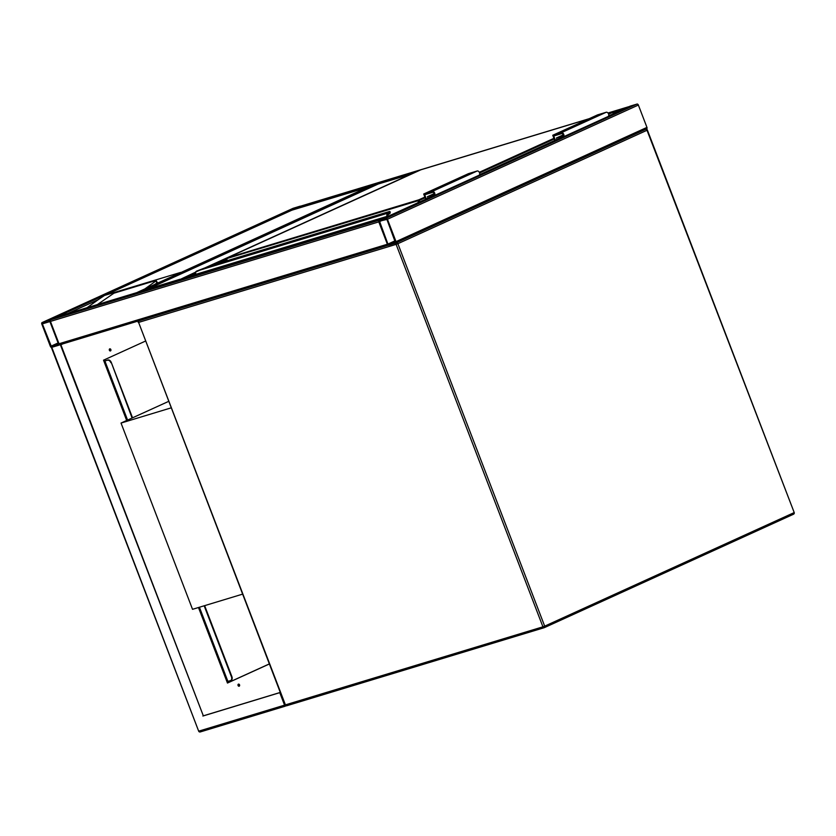 <?xml version="1.0" encoding="UTF-8"?>
<svg xmlns="http://www.w3.org/2000/svg" width="836" height="836" viewBox="0 0 836 836"><rect width="100%" height="100%" fill="white"/><g stroke="black" fill="none" stroke-linecap="round" stroke-linejoin="round"><path stroke-width="1.25" d="M171.046 407.895L121.032 423.058L192.531 609.319L242.544 594.156M121.032 423.058L168.559 401.416M411.897 173.867L378.321 183.983M411.312 173.972L378.311 183.972L146.258 289.747M179.98 279.527L195.509 272.191M60.307 344.631L388.312 245.209L60.391 344.599A1.338 0.982 -106.9 0 1 59.022 343.763L50.442 321.411A1.338 0.982 -106.9 0 1 50.86 319.77L58.029 316.499A1.338 0.982 -106.9 0 1 58.217 316.447M50.86 319.77L379.22 220.234A1.338 0.982 73.1 0 0 378.718 220.944M379.22 220.234L386.389 216.963A1.338 0.982 73.1 0 1 386.796 216.911M50.442 321.411A1.338 0.899 -114.5 0 0 49.105 320.439L42.187 322.529A1.338 0.899 -114.5 0 0 41.8 324.034L50.379 346.386A1.338 0.899 -114.5 0 0 51.717 347.368L58.635 345.268A1.338 0.899 -114.5 0 0 59.022 343.763L50.442 321.411L378.802 221.885L387.381 244.237A1.338 0.899 -114.5 0 0 388.73 245.209L395.637 243.119A1.338 0.899 -114.5 0 0 396.024 241.614L387.444 219.262A1.338 0.899 -114.5 0 0 386.107 218.28L379.189 220.38A1.338 0.899 -114.5 0 0 378.802 221.885L387.381 244.237A1.338 0.982 73.1 0 0 388.667 245.105M292.966 208.373A1.338 0.899 65.5 0 1 293.112 208.31L300.019 206.21A1.338 0.899 65.5 0 1 300.438 206.22M49.899 321.578L42.343 323.866L51.424 346.595L58.478 343.93L49.899 321.578M292.433 210.014A1.338 0.982 -106.9 0 1 292.819 209.627L299.988 206.356A1.338 0.982 -106.9 0 1 300.176 206.304M628.756 106.768A1.338 0.982 73.1 0 0 628.358 106.83L607.981 113.006L628.442 106.789M620.866 110.362A1.338 0.982 73.1 0 1 621.19 110.091L628.358 106.83M144.879 290.165A1.338 0.899 -114.5 0 0 144.471 290.165L137.564 292.255A1.338 0.899 -114.5 0 0 137.24 292.485M370.411 186.261A1.338 0.899 65.5 0 1 370.557 186.198L137.564 292.255M377.966 184.129A1.338 0.899 65.5 0 0 377.475 184.098L370.557 186.198M629.968 106.224A1.338 0.899 65.5 0 1 630.114 106.151L637.032 104.061A1.338 0.899 65.5 0 1 638.37 105.043L646.949 127.396A1.338 0.899 65.5 0 1 646.562 128.901L395.783 243.046M379.492 221.153L387.925 244.07L395.344 242.346L386.901 219.429L379.492 221.153M188.09 277.071A1.338 0.899 -114.5 0 0 187.682 277.071L180.764 279.161A1.338 0.899 -114.5 0 0 180.451 279.391M109.589 348.946A1.097 0.805 -106.9 0 1 110.206 350.974M110.509 350.921A1.097 0.805 73.1 0 0 109.715 348.873A1.097 0.805 73.1 0 0 110.509 350.921M238.291 684.224A1.097 0.805 -106.9 0 1 238.897 686.251M239.2 686.199A1.097 0.805 73.1 0 0 238.417 684.151A1.097 0.805 73.1 0 0 239.2 686.199M51.686 347.379L60.809 344.547L203.336 715.835L280.269 692.438M60.359 344.745L203.336 715.835M202.887 716.034L280.29 692.49M279.788 692.72L284.564 705.145L285.066 704.915M58.875 345.132L60.809 344.547M269.328 663.92L227.444 682.991M62.982 343.826L60.903 344.777M145.412 341.119L103.528 360.18L126.675 420.487M198.477 607.521L227.465 683.043L269.349 663.983M285.066 706.232L200.389 731.908A1.338 0.982 -106.9 0 1 199.01 731.072L284.564 705.145L285.066 706.232L286.069 705.783L200.295 731.939A1.338 1.338 0 0 1 198.665 731.145L52.229 348.466M227.455 681.528L227.935 682.761M105.388 360.807L104.04 361.277L103.612 360.149M227.517 682.949L227.026 681.653M104.469 361.152L104.019 359.961M105.367 360.744L107.948 360.023A3.334 2.247 65.5 0 1 111.292 362.479L132.537 417.812M104.594 361.1L107.948 360.023M204.172 605.787L231.447 676.846A3.334 2.247 -114.5 0 1 230.663 680.535A3.334 2.247 -114.5 0 1 230.475 680.608L227.57 681.465L199.083 607.333M111.292 362.479L132.088 418.021M110.854 362.678A3.334 2.247 -114.5 0 0 107.499 360.232M204.642 605.651L231.896 676.648A3.334 2.247 65.5 0 1 231.112 680.337A3.334 2.247 65.5 0 1 230.924 680.399M144.9 288.911L155.893 280.99L156.896 282.913L157.377 282.39L155.82 280.499L113.915 293.206L97.394 304.565M156.896 282.913L154.859 284.376M368.875 186.961L291.889 210.181L104.406 295.516L98.24 299.664L67.664 313.573M87.101 307.679L98.24 299.664M180.346 272.776L367.934 187.128M155.893 280.99L156.374 280.457M291.889 210.181L368.112 187.065M104.667 295.401L180.712 272.39L104.667 295.401M387.204 216.723L387.089 216.419A2.665 1.965 -106.9 0 1 387.308 213.619L389.315 211.539L390.015 211.989L389.315 211.539A0.669 0.669 12.4 0 1 390.172 211.926L388.134 213.985A1.996 1.473 73.1 0 0 387.967 216.085L388.061 216.336M388.489 214.392L389.628 213.702A0.669 0.669 -167.6 0 0 390.036 213.232L388.123 214.674L389.984 212.783A0.669 0.669 12.4 0 0 389.127 212.407M210.463 265.754L195.718 271.94M388.103 216.315L388.008 216.064A1.933 1.421 -106.9 0 1 388.165 214.058L388.635 213.661M196.491 271.167L387.894 213.128L388.615 213.598M425.137 197.745L419.547 200.295L227.141 258.47M387.308 213.619L388.165 214.058L388.029 215.991M390.224 212.365L390.036 213.232A0.669 0.669 -167.6 0 0 390.004 212.846L390.224 212.375A0.669 0.669 -167.6 0 0 390.203 211.989L390.172 211.926M554.749 140.458L552.753 135.275L561.395 132.652A2.33 1.567 65.5 0 1 563.704 134.272A2.33 1.567 65.5 0 1 563.192 136.958A2.33 1.567 65.5 0 1 563.067 136.999L557.622 139.152M552.753 135.275L597.562 114.877L606.204 112.264A2.33 1.567 65.5 0 1 608.514 113.874A2.33 1.567 65.5 0 1 608.002 116.559A2.33 1.567 65.5 0 1 607.876 116.612L563.318 136.885M555.355 140.176L553.756 136.007L561.75 133.593A1.338 0.899 65.5 0 1 562.712 136.069L556.442 137.971L563.192 134.899M556.442 137.971L557.006 139.434M434.145 193.638L427.395 196.711L427.959 198.174M426.318 198.926L424.719 194.757L432.703 192.332A1.338 0.899 65.5 0 1 433.665 194.819L427.395 196.711M425.702 199.198L423.706 194.015L432.348 191.402A2.33 1.567 65.5 0 1 434.657 193.022A2.33 1.567 65.5 0 1 434.145 195.697A2.33 1.567 65.5 0 1 434.02 195.749L428.575 197.892M434.271 195.624L478.829 175.351A2.33 1.567 65.5 0 0 478.955 175.299A2.33 1.567 65.5 0 0 479.467 172.624A2.33 1.567 65.5 0 0 477.157 171.004L468.515 173.627L423.706 194.015M544.121 627.711L286.8 705.709A1.338 0.982 73.1 0 1 286.706 705.751A1.338 1.338 0 0 1 285.076 704.947L285.421 704.873A1.338 0.982 73.1 0 0 286.706 705.751L544.215 627.69A1.338 1.338 0 0 0 544.382 627.627A1.338 0.899 -114.5 0 0 544.685 626.154L542.93 626.822L396.118 244.363L138.609 322.414L285.421 704.873L542.93 626.822A1.338 0.982 73.1 0 0 544.299 627.658A1.338 0.899 -114.5 0 0 544.382 627.627L793.51 514.224A1.338 1.338 0 0 0 794.2 512.531L647.001 130.28L397.873 243.694L544.685 626.154L793.824 512.75A1.338 0.899 65.5 0 1 793.437 514.255L544.445 627.585M285.076 704.947L138.609 322.414A1.338 0.982 73.1 0 1 138.995 320.784M139.027 320.763A1.338 0.899 -114.5 0 0 138.536 321.411M396.452 242.754A1.338 0.982 73.1 0 0 396.118 244.363L397.873 243.694A1.338 0.899 65.5 0 0 396.567 242.701M645.758 129.267A1.338 0.982 73.1 0 0 645.747 129.277L645.758 129.267A1.338 1.338 0 0 1 647.388 130.071L647.001 130.28A1.338 0.899 -114.5 0 0 645.695 129.298M147.094 289.235L179.939 279.276M205.541 267.625L411.145 174.034M58.029 316.499L386.389 216.963M59.022 343.763L387.381 244.237M293.112 208.31L42.187 322.529M300.019 206.21L49.105 320.439M45.761 322.32L42.343 323.866M58.102 342.948L50.923 346.219M58.301 343.46L51.424 346.595M589.14 118.712L299.988 206.356M621.19 110.091L613.206 112.505M414.102 172.864L292.819 209.627M377.475 184.098L144.471 290.165M386.107 218.28L637.032 104.061M387.444 219.262L638.37 105.043M379.189 220.38L431.878 196.397M479.54 174.703L560.925 137.647M630.041 106.182L608.587 115.953L630.114 106.151M396.024 241.614L646.949 127.396M379.345 221.718L382.763 220.161M388.426 244.436L395.303 241.301M387.925 244.07L395.115 240.799M226.817 259.254L216.649 263.873M195.3 273.591L187.682 277.071M208.979 266.308L227.193 258.021L209.063 266.287M104.908 361.016L127.574 420.08M199.417 607.229L227.883 681.392M389.315 211.539L210.369 265.785L389.357 211.529L390.182 211.947M588.669 118.931L420.811 169.812L227.476 257.822L418.878 199.804L424.876 197.066M479.31 172.289L553.923 138.327M608.357 113.55L612.213 111.794L608.023 113.059L612.255 111.773L612.882 112.285L608.629 114.218M417.969 202.72L418.878 199.804L419.547 200.295L419.055 202.228M420.905 169.781L227.434 257.833L226.525 260.884M195.917 271.637A2.665 1.965 73.1 0 0 195.687 274.438L195.802 274.73M387.967 216.085L195.666 274.386M613.446 113.738L612.255 111.773A0.669 0.669 0 0 1 613.07 112.17L613.634 113.654M554.184 139.006L479.582 172.958M195.624 274.783L195.77 271.731L196.523 271.146L210.369 265.785M588.69 118.921L420.853 169.792A0.669 0.669 0 0 0 420.769 169.823L420.738 169.844M226.389 260.926L227.068 258.272A0.669 0.669 0 0 1 227.434 257.833L227.225 258.136M561.395 132.652L606.204 112.264M477.157 171.004L432.348 191.402M138.943 320.794A1.338 1.338 0 0 0 138.264 322.487M794.2 512.531L647.388 130.071M378.311 183.972L146.937 289.298M58.123 316.468L386.483 216.932M293.039 208.342L42.113 322.56M589.192 118.691L300.082 206.325M370.484 186.229L137.48 292.286M379.116 220.401L431.836 196.408M479.54 174.693L560.883 137.668M395.71 243.088L646.636 128.869M51.498 347.766L198.665 731.145M104.563 361.11L127.26 420.215M104.51 295.474L291.9 210.17M563.192 136.958L608.002 116.559M478.955 175.299L434.145 195.697"/></g></svg>
